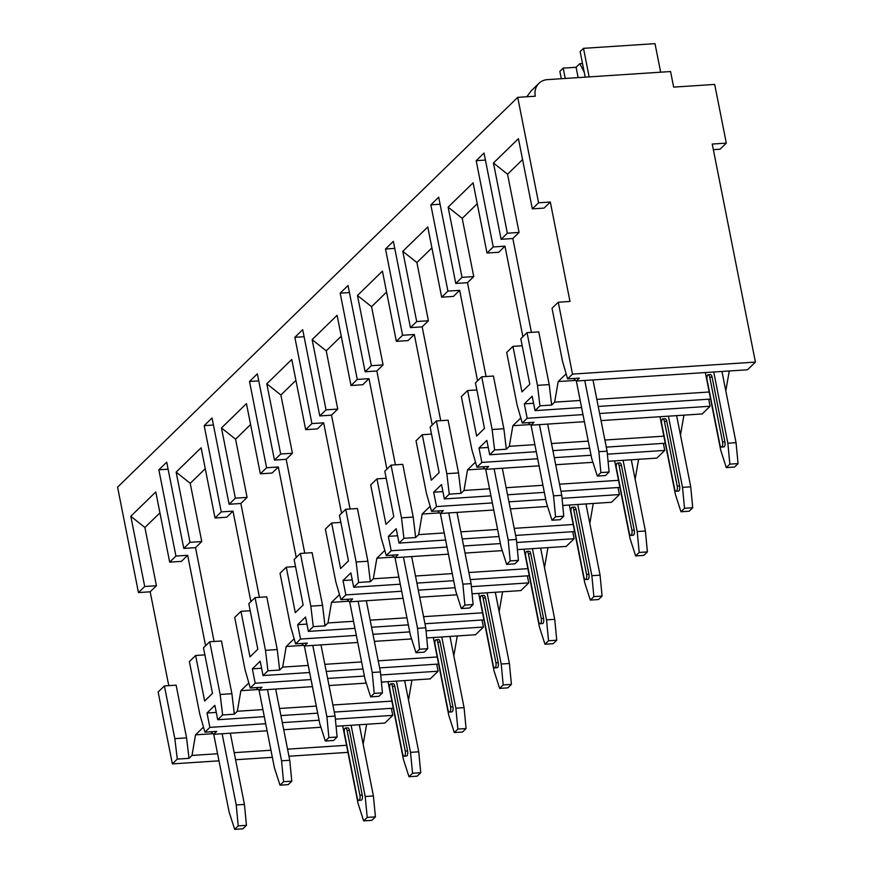 <?xml version="1.0" encoding="UTF-8"?>
<svg xmlns="http://www.w3.org/2000/svg" width="873" height="873" viewBox="0 0 873 873"><rect width="100%" height="100%" fill="white"/><g stroke="black" fill="none" stroke-linecap="round" stroke-linejoin="round"><path stroke-width="1.31" d="M550.306 202.012L538.586 202.787L517.711 97.35L535.291 96.205A16.598 14.492 -134.3 0 1 538.957 83.306A16.598 14.492 -134.3 0 1 547.458 79.629L670.573 71.542L673.65 87.114L714.692 84.419L726.314 143.128L712.248 144.045L755.418 362.088L572.502 374.102L558.273 302.222L569.993 301.447L550.306 202.012L544.065 208.101L532.334 208.865L538.586 202.787M144.7 586.481L130.808 516.281L144.896 527.488L156.431 585.718L144.7 586.481L138.458 592.571L117.582 487.145L517.711 97.35M156.431 585.718L150.178 591.796L138.458 592.571M187.662 555.293L175.931 556.057L169.689 562.147L181.409 561.372L187.662 555.293L205.581 645.802M205.264 468.692L190.227 483.336L201.761 541.555L195.508 547.644L183.788 548.408L166.71 462.155L158.853 469.805L168.107 469.194M201.761 541.555L190.03 542.329L183.788 548.408M232.993 511.131L221.262 511.905L215.02 517.984L226.751 517.22L232.993 511.131L250.911 601.639M250.595 424.529L235.557 439.174L247.092 497.392L240.85 503.481L229.119 504.256L212.041 417.992L204.184 425.642L213.438 425.031M247.092 497.392L235.361 498.167L229.119 504.256M278.323 466.968L266.592 467.742L260.35 473.821L272.081 473.057L278.323 466.968L296.242 557.476M295.925 380.366L280.888 395.011L292.422 453.24L286.18 459.318L274.449 460.093L257.371 373.83L249.514 381.479L258.768 380.879M292.422 453.24L280.691 454.004L274.449 460.093M323.654 422.816L311.934 423.58L305.681 429.669L317.412 428.894L323.654 422.816L341.572 513.313M341.256 336.214L326.229 350.848L337.753 409.077L331.511 415.166L319.78 415.93L302.702 329.678L294.845 337.327L304.099 336.716M337.753 409.077L326.033 409.852L319.78 415.93M368.984 378.653L357.264 379.417L351.011 385.506L362.742 384.731L368.984 378.653L386.903 469.161M386.586 292.051L371.56 306.696L383.083 364.914L376.841 371.003L365.11 371.767L348.032 285.515L340.175 293.164L349.429 292.553M383.083 364.914L371.363 365.689L365.11 371.767M414.315 334.49L402.595 335.265L396.342 341.343L408.073 340.579L414.315 334.49L432.233 424.998M431.917 247.888L416.89 262.533L428.414 320.762L422.172 326.84L410.441 327.615L393.363 241.352L385.506 249.001L394.76 248.39M428.414 320.762L416.694 321.526L410.441 327.615M459.645 290.327L447.925 291.102L441.673 297.191L453.403 296.416L459.645 290.327L477.564 380.835M477.247 203.736L462.221 218.37L473.744 276.599L467.502 282.677L455.771 283.452L438.693 197.189L430.836 204.839L440.09 204.238M473.744 276.599L462.024 277.363L455.771 283.452M504.976 246.175L493.256 246.939L487.003 253.028L498.734 252.253L504.976 246.175L522.894 336.683M522.578 159.573L507.551 174.207L519.075 232.436L512.833 238.525L501.102 239.289L484.024 153.037L476.178 160.687L485.421 160.075M519.075 232.436L507.355 233.211L501.102 239.289M186.56 737.871L174.829 738.634L164.397 685.927L176.117 685.152L186.56 737.871L189.015 758.342L177.284 759.106L174.829 738.634M493.256 246.939L476.178 160.687M462.024 277.363L448.122 207.163L473.101 182.817L487.003 253.028M447.925 291.102L430.836 204.839M416.694 321.526L402.791 251.326L427.77 226.98L441.673 297.191M402.595 335.265L385.506 249.001M371.363 365.689L357.461 295.478L382.439 271.143L396.342 341.343M357.264 379.417L340.175 293.164M326.033 409.852L312.13 339.641L337.109 315.306L351.011 385.506M311.934 423.58L294.845 337.327M280.691 454.004L266.8 383.804L291.778 359.458L305.681 429.669M266.592 467.742L249.514 381.479M235.361 498.167L221.469 427.966L246.448 403.621L260.35 473.821M221.262 511.905L204.184 425.642M190.03 542.329L176.139 472.118L201.117 447.784L215.02 517.984M175.931 556.057L158.853 469.805M130.808 516.281L155.787 491.936L169.689 562.147M507.355 233.211L493.452 163L518.431 138.665L532.334 208.865M522.185 345.773L512.942 346.374L521.956 391.901L529.813 384.251L520.799 338.724L527.041 332.646L538.761 331.871L549.204 384.589L551.66 405.061L539.94 405.825L537.473 385.353L527.041 332.646M512.833 238.525L531.406 332.362M265.698 723.717L209.858 727.384L204.948 732.163L216.679 731.388L213.689 734.302L210.829 731.77M203.496 727.089L195.53 734.837L192.005 755.429L189.015 758.342M168.762 685.632L150.178 591.796M144.896 527.488L159.934 512.855M311.028 679.554L255.189 683.221L250.278 688L262.009 687.237L259.019 690.139L256.16 687.618M248.827 682.926L240.872 690.674L237.336 711.266L234.346 714.179L222.615 714.954L220.16 694.471L209.727 641.764L221.447 640.989L231.891 693.708L234.346 714.179M195.508 547.644L214.092 641.48M356.359 635.391L300.519 639.058L295.609 643.837L307.34 643.074L304.35 645.987L301.491 643.456M294.157 638.763L286.202 646.511L282.666 667.103L279.676 670.017L267.946 670.791L265.49 650.32L255.058 597.601L266.778 596.837L277.221 649.545L279.676 670.017M240.85 503.481L259.423 597.318M401.689 591.239L345.85 594.906L340.939 599.686L352.67 598.911L349.68 601.824L346.821 599.293M339.488 594.6L331.533 602.359L327.997 622.951L325.007 625.865L313.276 626.628L310.821 606.157L300.388 553.438L312.108 552.674L322.552 605.382L325.007 625.865M286.18 459.318L304.753 553.155M447.02 547.076L391.18 550.743L386.27 555.523L398.001 554.748L395.011 557.661L392.152 555.141M384.818 550.448L376.863 558.196L373.328 578.788L370.338 581.702L358.607 582.466L356.151 561.994L345.719 509.286L357.439 508.512L367.882 561.23L370.338 581.702M331.511 415.166L350.084 508.992M492.35 502.913L436.511 506.58L431.6 511.36L443.331 510.596L440.341 513.499L437.482 510.978M430.149 506.285L422.194 514.033L418.658 534.625L415.668 537.539L403.937 538.314L401.482 517.842L391.049 465.123L402.769 464.349L413.213 517.067L415.668 537.539M376.841 371.003L395.414 464.84M537.681 458.751L481.841 462.417L476.931 467.197L488.662 466.433L485.672 469.347L482.813 466.815M475.479 462.123L467.524 469.881L463.989 490.473L460.999 493.376L449.268 494.151L446.812 473.679L436.38 420.961L448.1 420.197L458.543 472.904L460.999 493.376M422.172 326.84L440.745 420.677M583.011 414.599L527.172 418.265L522.261 423.045L533.992 422.27L531.002 425.184L528.143 422.652M520.81 417.971L512.855 425.718L509.319 446.31L506.329 449.224L494.609 449.988L492.143 429.516L481.71 376.809L493.431 376.034L503.874 428.752L506.329 449.224M467.502 282.677L486.075 376.514M558.273 302.222L552.031 308.3L562.463 361.018L567.592 378.882L579.323 378.107L576.333 381.021L573.474 378.5M566.14 373.808L558.185 381.556L554.65 402.147L551.66 405.061M204.871 654.892L195.628 655.503L204.642 701.019L212.488 693.369L203.474 647.853L209.727 641.764M164.397 685.927L158.144 692.005L172.385 763.886L177.284 759.106M195.628 655.503L189.376 661.581L199.819 714.3L204.948 732.163M250.278 688L245.149 670.137L234.706 617.418L240.959 611.34L250.202 610.729M255.058 597.601L248.805 603.69L257.819 649.217L249.973 656.867L240.959 611.34M295.609 643.837L290.48 625.974L280.037 573.266L286.289 567.177L295.532 566.566M300.388 553.438L294.136 559.528L303.149 605.054L295.303 612.704L286.289 567.177M340.939 599.686L335.81 581.822L325.367 529.103L331.62 523.014L340.863 522.414M345.719 509.286L339.466 515.365L348.48 560.892L340.634 568.541L331.62 523.014M386.27 555.523L381.141 537.659L370.698 484.941L376.95 478.862L386.193 478.251M391.049 465.123L384.797 471.213L393.81 516.729L385.964 524.378L376.95 478.862M431.6 511.36L426.471 493.496L416.028 440.789L422.281 434.699L431.524 434.088M436.38 420.961L430.127 427.05L439.141 472.577L431.295 480.226L422.281 434.699M476.931 467.197L471.802 449.333L461.359 396.626L467.612 390.537L476.854 389.936M481.71 376.809L475.458 382.887L484.482 428.414L476.625 436.064L467.612 390.537M512.942 346.374L506.7 352.463L517.132 405.181L522.261 423.045M572.502 374.102L567.592 378.882M222.615 714.954L217.715 719.734L214.867 705.351L207.01 713.001L216.253 712.401M209.858 727.384L207.01 713.001M267.946 670.791L263.046 675.571L260.198 661.199L252.341 668.849L261.594 668.238M255.189 683.221L252.341 668.849M313.276 626.628L308.376 631.408L305.528 617.036L297.671 624.686L306.925 624.075M300.519 639.058L297.671 624.686M358.607 582.466L353.707 587.245L350.859 572.874L343.002 580.523L352.256 579.912M345.85 594.906L343.002 580.523M403.937 538.314L399.037 543.093L396.189 528.711L388.332 536.36L397.586 535.76M391.18 550.743L388.332 536.36M449.268 494.151L444.368 498.93L441.52 484.559L433.663 492.208L442.917 491.597M436.511 506.58L433.663 492.208M494.609 449.988L489.698 454.768L486.85 440.396L478.993 448.045L488.247 447.434M481.841 462.417L478.993 448.045M539.94 405.825L535.029 410.616L532.181 396.233L524.324 403.883L533.578 403.282M527.172 418.265L524.324 403.883M366.605 724.263L363.168 744.211M346.548 745.28L287.566 749.154M270.946 750.245L234.182 752.657M217.563 753.748L192.005 755.429M347.945 752.362L288.963 756.236M272.354 757.327L235.579 759.739M218.97 760.83L172.385 763.886M755.418 362.088L747.517 369.781L576.333 381.021L591.73 458.641L597.318 476.069L605.524 475.534L609.092 472.053L600.886 472.599L597.318 476.069M336.072 726.271L384.873 723.062L392.774 715.369L335.385 719.134M319.071 720.214L282.306 722.626M320.915 727.264L283.714 729.708M267.094 730.799L213.689 734.302M393.276 708.199L334.294 712.073M317.685 713.165L280.91 715.576M264.301 716.668L217.715 719.734M408.52 700.026L411.936 680.1M391.879 701.117L332.897 704.991M316.277 706.082L279.513 708.494M262.893 709.585L237.336 711.266M381.403 682.108L430.203 678.899L438.104 671.206L380.715 674.982M364.412 676.051L327.637 678.463M366.256 683.101L329.045 685.545M312.425 686.636L259.019 690.139M438.606 664.047L379.624 667.91M363.015 669.002L326.251 671.424M309.631 672.516L263.046 675.571M457.266 635.948L453.818 655.874M437.209 656.965L378.227 660.828M361.608 661.92L324.843 664.342M308.234 665.433L282.666 667.103M426.733 637.945L475.534 634.747L483.435 627.054L426.046 630.819M409.743 631.888L372.967 634.3M411.587 638.938L374.375 641.382M357.755 642.473L304.35 645.987M483.937 619.885L424.955 623.759M408.346 624.85L371.582 627.261M354.962 628.353L308.376 631.408M502.597 591.785L499.149 611.711M482.54 612.802L423.558 616.676M406.938 617.768L370.174 620.179M353.565 621.27L327.997 622.951M472.064 593.793L520.865 590.585L528.765 582.891L471.376 586.656M455.073 587.725L418.298 590.148M456.917 594.786L419.706 597.23M403.086 598.321L349.68 601.824L365.078 679.445L370.654 696.872L378.871 696.327L382.439 692.856L374.233 693.391L370.654 696.872M529.267 575.722L470.285 579.596M453.676 580.687L416.912 583.099M400.292 584.19L353.707 587.245M544.512 567.548L547.928 547.622M527.87 568.639L468.888 572.513M452.269 573.605L415.504 576.016M398.896 577.108L373.328 578.788M517.394 549.63L566.195 546.422L574.096 538.728L516.707 542.493M500.404 543.573L463.628 545.985M502.248 550.623L465.036 553.067M448.416 554.159L395.011 557.661L410.408 635.282L415.985 652.709L424.202 652.175L427.77 648.694L419.564 649.228L415.985 652.709M574.598 531.559L515.616 535.433M499.007 536.524L462.243 538.936M445.623 540.027L399.037 543.093M593.258 503.459L589.821 523.418M573.201 524.477L514.219 528.351M497.599 529.442L460.835 531.853M444.226 532.945L418.658 534.625M562.725 505.467L611.526 502.259L619.426 494.565L562.037 498.341M545.734 499.411L508.959 501.822M547.578 506.46L510.367 508.904M493.747 509.996L440.341 513.499M619.928 487.407L560.946 491.281M544.337 492.372L507.573 494.784M490.953 495.875L444.368 498.93M638.589 459.307L635.151 479.255M618.531 480.325L559.549 484.199M542.93 485.279L506.165 487.701M489.557 488.793L463.989 490.473M608.055 461.304L656.856 458.107L664.757 450.413L607.368 454.178M591.065 455.248L554.29 457.659M592.909 462.308L555.697 464.742M539.088 465.833L485.672 469.347M665.259 443.244L606.277 447.118M589.668 448.209L552.904 450.621M536.284 451.712L489.698 454.768M683.93 415.144L680.471 435.07M663.862 436.162L604.88 440.036M588.26 441.127L551.496 443.539M534.887 444.63L509.319 446.31M601.028 420.59L702.187 413.944L710.087 406.251L599.631 413.507M584.419 421.681L531.002 425.184M710.589 399.081L598.234 406.458M581.614 407.549L535.029 410.616M729.261 370.981L725.801 390.908M709.192 391.999L596.826 399.376M580.218 400.467L554.65 402.147M195.53 734.837L212.99 733.691M710.087 406.251L708.69 399.212M392.774 715.369L391.377 708.33M438.104 671.206L436.707 664.167M483.435 627.054L482.038 620.005M528.765 582.891L527.368 575.853M574.096 538.728L572.699 531.69M619.426 494.565L618.029 487.527M664.757 450.413L663.36 443.364M558.185 381.556L575.634 380.41M705.34 372.553L720.705 450.173L726.292 467.601L734.499 467.066L738.067 463.585L729.861 464.13L727.853 443.222L713.743 372.007M721.96 371.462L736.059 442.676L738.067 463.585M729.861 464.13L726.292 467.601M709.749 377.256L722.56 441.956A3.83 1.495 86.2 0 1 721.469 447.074L723.815 446.921A3.83 1.495 -93.8 0 0 724.906 441.793L712.095 377.103A3.83 1.495 -93.8 0 0 710.502 374.582L708.167 374.735A3.83 1.495 86.2 0 1 709.749 377.256L712.095 377.103M736.059 442.676L727.853 443.222M592.974 379.93L607.084 451.145L609.092 472.053M600.886 472.599L598.867 451.69L607.084 451.145M584.768 380.475L598.867 451.69M721.469 447.074A3.83 1.495 86.2 0 1 719.887 444.564L707.075 379.864A3.83 1.495 86.2 0 1 708.167 374.735M726.314 143.128L720.072 149.207L713.35 149.654M538.957 83.306L530.991 91.065L526.834 96.75M565.235 78.461L563.194 68.127L576.093 67.276L578.133 77.61M561.295 78.712L559.844 71.379L563.194 68.127M585.205 77.14L580.141 51.605L583.491 48.342L655.012 43.65L660.665 72.186M589.144 76.889L583.491 48.342M584.233 72.252L579.814 63.653L582.498 63.478M579.814 63.653L576.093 67.276M342.696 725.834L358.061 803.455L363.648 820.882L371.854 820.347L375.423 816.866L367.217 817.401L365.198 796.492L351.099 725.277M359.305 724.743L373.404 795.958L375.423 816.866M367.217 817.401L363.648 820.882M347.105 730.537L359.916 795.227A3.83 1.495 86.2 0 1 358.825 800.355L361.171 800.203A3.83 1.495 -93.8 0 0 362.262 795.074L349.451 730.385A3.83 1.495 -93.8 0 0 347.858 727.864L345.512 728.017A3.83 1.495 86.2 0 1 347.105 730.537L349.451 730.385M373.404 795.958L365.198 796.492M234.662 829.35L242.869 828.815L246.448 825.334L238.231 825.869L234.662 829.35L229.086 811.923L213.721 734.302M230.33 733.211L244.429 804.426L246.448 825.334M238.231 825.869L236.223 804.961L244.429 804.426M222.124 733.746L236.223 804.961M358.825 800.355A3.83 1.495 86.2 0 1 357.232 797.835L344.431 733.145A3.83 1.495 86.2 0 1 345.512 728.017M240.872 690.674L258.321 689.528M388.027 681.671L403.391 759.292L408.979 776.719L417.185 776.184L420.753 772.703L412.547 773.249L410.528 752.34L396.429 681.126M404.636 680.58L418.734 751.795L420.753 772.703M412.547 773.249L408.979 776.719M392.435 686.374L405.247 751.075A3.83 1.495 86.2 0 1 404.155 756.193L406.502 756.04A3.83 1.495 -93.8 0 0 407.593 750.911L394.782 686.222A3.83 1.495 -93.8 0 0 393.188 683.701L390.842 683.854A3.83 1.495 86.2 0 1 392.435 686.374L394.782 686.222M418.734 751.795L410.528 752.34M279.993 785.187L288.199 784.652L291.778 781.171L283.561 781.717L279.993 785.187L274.417 767.76L259.052 690.139M275.661 689.048L289.76 760.263L291.778 781.171M283.561 781.717L281.553 760.809L289.76 760.263M267.454 689.594L281.553 760.809M404.155 756.193A3.83 1.495 86.2 0 1 402.573 753.683L389.762 688.983A3.83 1.495 86.2 0 1 390.842 683.854M286.202 646.511L303.651 645.365M433.357 637.508L448.722 715.129L454.309 732.556L462.515 732.021L466.084 728.54L457.878 729.086L455.859 708.178L441.76 636.963M449.966 636.417L464.076 707.643L466.084 728.54M457.878 729.086L454.309 732.556M437.766 642.212L450.577 706.912A3.83 1.495 86.2 0 1 449.486 712.041L451.832 711.877A3.83 1.495 -93.8 0 0 452.923 706.759L440.112 642.059A3.83 1.495 -93.8 0 0 438.519 639.549L436.173 639.702A3.83 1.495 86.2 0 1 437.766 642.212L440.112 642.059M464.076 707.643L455.859 708.178M325.323 741.035L333.541 740.49L337.109 737.019L328.892 737.554L325.323 741.035L319.747 723.597L304.382 645.976M320.991 644.896L335.09 716.111L337.109 737.019M328.892 737.554L326.884 716.646L335.09 716.111M312.785 645.431L326.884 716.646M449.486 712.041A3.83 1.495 86.2 0 1 447.904 709.52L435.092 644.82A3.83 1.495 86.2 0 1 436.173 639.702M331.533 602.359L348.982 601.213M478.688 593.356L494.053 670.977L499.64 688.404L507.846 687.859L511.414 684.388L503.208 684.923L501.189 664.015L487.09 592.8M495.297 592.265L509.406 663.48L511.414 684.388M503.208 684.923L499.64 688.404M483.096 598.06L495.908 662.749A3.83 1.495 86.2 0 1 494.816 667.878L497.163 667.725A3.83 1.495 -93.8 0 0 498.254 662.596L485.443 597.907A3.83 1.495 -93.8 0 0 483.849 595.386L481.503 595.539A3.83 1.495 86.2 0 1 483.096 598.06L485.443 597.907M509.406 663.48L501.189 664.015M366.322 600.733L380.421 671.948L382.439 692.856M374.233 693.391L372.214 672.483L380.421 671.948M358.116 601.268L372.214 672.483M494.816 667.878A3.83 1.495 86.2 0 1 493.234 665.357L480.423 600.668A3.83 1.495 86.2 0 1 481.503 595.539M376.863 558.196L394.312 557.05M524.018 549.193L539.383 626.814L544.97 644.241L553.176 643.707L556.745 640.225L548.539 640.76L546.52 619.863L532.421 548.637M540.627 548.102L554.737 619.317L556.745 640.225M548.539 640.76L544.97 644.241M528.427 553.897L541.238 618.586A3.83 1.495 86.2 0 1 540.147 623.715L542.493 623.562A3.83 1.495 -93.8 0 0 543.584 618.433L530.773 553.744A3.83 1.495 -93.8 0 0 529.18 551.223L526.834 551.376A3.83 1.495 86.2 0 1 528.427 553.897L530.773 553.744M554.737 619.317L546.52 619.863M411.652 556.57L425.751 627.785L427.77 648.694M419.564 649.228L417.545 628.331L425.751 627.785M403.446 557.105L417.545 628.331M540.147 623.715A3.83 1.495 86.2 0 1 538.565 621.194L525.753 556.505A3.83 1.495 86.2 0 1 526.834 551.376M422.194 514.033L439.643 512.888M569.349 505.031L584.714 582.651L590.301 600.078L598.507 599.544L602.075 596.063L593.869 596.608L591.861 575.7L577.751 504.485M585.958 503.939L600.067 575.154L602.075 596.063M593.869 596.608L590.301 600.078M573.757 509.734L586.569 574.434A3.83 1.495 86.2 0 1 585.477 579.552L587.824 579.399A3.83 1.495 -93.8 0 0 588.915 574.281L576.104 509.581A3.83 1.495 -93.8 0 0 574.51 507.06L572.164 507.224A3.83 1.495 86.2 0 1 573.757 509.734L576.104 509.581M600.067 575.154L591.861 575.7M461.315 608.546L469.532 608.012L473.101 604.531L464.894 605.076L461.315 608.546L455.739 591.119L440.374 513.499M456.983 512.407L471.082 583.622L473.101 604.531M464.894 605.076L462.876 584.168L471.082 583.622M448.777 512.953L462.876 584.168M585.477 579.552A3.83 1.495 86.2 0 1 583.895 577.042L571.084 512.342A3.83 1.495 86.2 0 1 572.164 507.224M467.524 469.881L484.973 468.725M614.679 460.879L630.044 538.488L635.631 555.926L643.837 555.381L647.406 551.911L639.2 552.445L637.192 531.537L623.082 460.322M631.288 459.787L645.398 531.002L647.406 551.911M639.2 552.445L635.631 555.926M619.088 465.582L631.899 530.271A3.83 1.495 86.2 0 1 630.808 535.4L633.154 535.247A3.83 1.495 -93.8 0 0 634.245 530.118L621.434 465.418A3.83 1.495 -93.8 0 0 619.841 462.908L617.495 463.061A3.83 1.495 86.2 0 1 619.088 465.582L621.434 465.418M645.398 531.002L637.192 531.537M506.656 564.395L514.863 563.849L518.431 560.379L510.225 560.913L506.656 564.395L501.069 546.956L485.704 469.347M502.313 468.255L516.412 539.47L518.431 560.379M510.225 560.913L508.206 540.005L516.412 539.47M494.107 468.79L508.206 540.005M630.808 535.4A3.83 1.495 86.2 0 1 629.226 532.879L616.414 468.19A3.83 1.495 86.2 0 1 617.495 463.061M512.855 425.718L530.304 424.573M660.01 416.716L675.375 494.336L680.962 511.764L689.168 511.218L692.736 507.748L684.53 508.282L682.522 487.374L668.412 416.159M676.619 415.624L690.729 486.839L692.736 507.748M684.53 508.282L680.962 511.764M664.418 421.419L677.23 486.108A3.83 1.495 86.2 0 1 676.139 491.237L678.485 491.084A3.83 1.495 -93.8 0 0 679.576 485.955L666.765 421.266A3.83 1.495 -93.8 0 0 665.171 418.745L662.836 418.898A3.83 1.495 86.2 0 1 664.418 421.419L666.765 421.266M690.729 486.839L682.522 487.374M551.987 520.232L560.193 519.697L563.762 516.216L555.555 516.751L551.987 520.232L546.4 502.804L531.035 425.184M547.644 424.092L561.754 495.307L563.762 516.216M555.555 516.751L553.537 495.842L561.754 495.307M539.438 424.627L553.537 495.842M676.139 491.237A3.83 1.495 86.2 0 1 674.556 488.716L661.745 424.027A3.83 1.495 86.2 0 1 662.836 418.898M507.551 174.207L493.452 163M549.204 384.589L537.473 385.353M231.891 693.708L220.16 694.471M190.227 483.336L176.139 472.118M277.221 649.545L265.49 650.32M235.557 439.174L221.469 427.966M322.552 605.382L310.821 606.157M280.888 395.011L266.8 383.804M367.882 561.23L356.151 561.994M326.229 350.848L312.13 339.641M413.213 517.067L401.482 517.842M371.56 306.696L357.461 295.478M458.543 472.904L446.812 473.679M416.89 262.533L402.791 251.326M503.874 428.752L492.143 429.516M462.221 218.37L448.122 207.163M722.56 441.956L724.906 441.793M359.916 795.227L362.262 795.074M405.247 751.075L407.593 750.911M450.577 706.912L452.923 706.759M495.908 662.749L498.254 662.596M541.238 618.586L543.584 618.433M586.569 574.434L588.915 574.281M631.899 530.271L634.245 530.118M677.23 486.108L679.576 485.955"/></g></svg>
